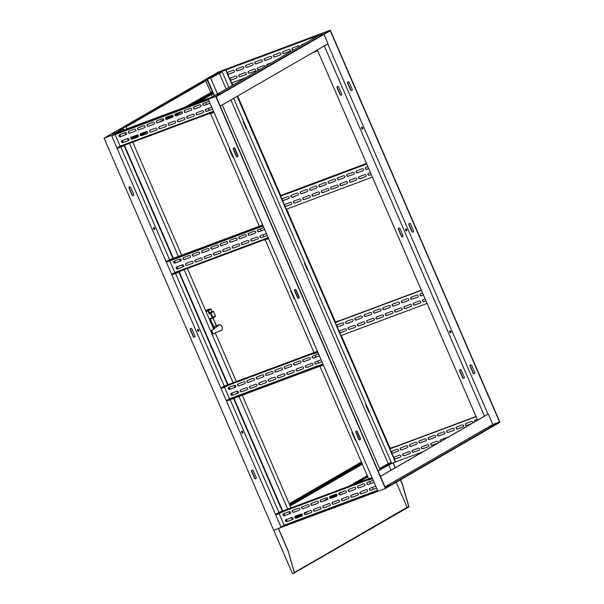 <?xml version="1.0" encoding="UTF-8"?>
<svg xmlns="http://www.w3.org/2000/svg" width="604" height="604" viewBox="0 0 604 604"><rect width="100%" height="100%" fill="white"/><g stroke="black" fill="none" stroke-linecap="round" stroke-linejoin="round"><path stroke-width="0.91" d="M279.69 528.002L278.572 528.651L288.093 550.652L294.442 572.819L408.757 506.711L402.407 484.536L400.384 479.863M294.442 572.819L408.968 506.862L402.521 484.468L400.497 479.795M294.329 572.886L288.093 550.652M294.42 573.105L292.562 573.8L273.71 530.236L278.361 528.5L287.98 550.712M395.167 467.813L393.061 462.943M388.78 465.05L391.022 470.214M396.232 482.264L407.081 507.337L408.87 506.643M395.288 467.745L393.189 462.898M407.081 507.337L294.359 572.524M384.152 467.587L378.142 471.06M367.859 477.009L357.213 483.17M342.166 491.867L339.04 493.679M337.009 494.85L331.286 498.164M308.825 511.15L304.386 513.717M302.408 514.865L297.946 517.447M221.6 330.131A3.095 1.706 -110.5 0 1 221.056 330.599A3.095 1.706 -110.5 0 1 220.46 330.63M219.441 324.861A2.854 1.57 -110.5 0 1 219.577 324.793A2.854 1.57 -110.5 0 1 221.947 326.681A2.854 1.57 -110.5 0 1 221.706 330.086L213.816 333.544A1.895 1.042 -110.5 0 1 213.786 333.559A1.895 1.042 -110.5 0 1 212.2 332.283A1.895 1.042 -110.5 0 1 212.321 330.078L218.882 325.065A2.854 1.57 -110.5 0 1 219.018 325.005A2.854 1.57 -110.5 0 1 219.154 324.967M211.37 94.775L212.321 96.972M361.653 462.664L289.49 504.4M361.366 461.992L289.203 503.728M213.099 93.56L198.701 102.106M140.996 135.477L147.361 131.8M149.792 130.388L150.321 130.087M175.462 115.545L181.842 111.861M196.043 103.095L212.434 93.62L212.623 94.05M180.996 111.8L175.168 115.175M173.137 116.346L170.117 118.097M146.878 131.536L140.611 135.16M138.414 136.428L136.776 137.372M361.841 463.102L289.678 504.831M212.434 93.62L212.91 93.122M211.415 93.431L212.812 92.91M208.055 309.376L205.685 310.735M211.936 311.475L212.072 312.132L209.097 313.853L209.414 312.932L211.936 311.475L212.072 312.132L212.215 311.619L210.992 309.293L208.471 310.75L209.414 312.932L210.441 312.797A0.476 0.393 60 0 1 211 313.099L212.887 317.455A0.476 0.393 60 0 1 212.699 318.029L212.699 318.029A0.476 0.476 0 0 0 212.751 318.006L215.273 316.549A0.476 0.393 60 0 1 215.22 316.572L212.797 317.976M209.407 309.127L209.543 309.784L209.407 309.127L209.543 309.784L206.568 311.513L206.606 310.433L209.407 309.127L205.7 310.773M213.756 333.567L213.257 333.755A1.895 1.042 -110.5 0 1 213.227 333.77A1.895 1.042 -110.5 0 1 211.642 332.487A1.895 1.042 -110.5 0 1 211.762 330.29L218.882 325.065M211.596 318.444L210.373 319.146L209.49 318.769L212.653 318.044M218.21 325.556A3.095 1.706 -110.5 0 1 218.897 324.801A3.095 1.706 -110.5 0 1 219.577 324.793L219.018 325.005M213.824 328.78L209.49 318.769L212.283 317.727L212.676 318.036L210.373 319.146L214.337 328.312A3.095 1.706 -110.5 0 1 215.167 326.198L218.897 324.801M153.665 227.542A1.072 0.589 69.5 0 0 153.552 228.78A1.072 0.589 69.5 0 0 154.465 229.528A1.072 0.589 69.5 0 0 154.511 229.505A1.072 0.589 69.5 0 0 154.624 228.274A1.072 0.589 69.5 0 0 153.71 227.519A1.072 0.589 69.5 0 0 153.665 227.542M241.796 431.211A1.072 0.589 69.5 0 0 241.683 432.441A1.072 0.589 69.5 0 0 242.597 433.189A1.072 0.589 69.5 0 0 242.642 433.166A1.072 0.589 69.5 0 0 242.755 431.936A1.072 0.589 69.5 0 0 241.849 431.18A1.072 0.589 69.5 0 0 241.796 431.211M197.727 329.376A1.072 0.589 69.5 0 0 197.621 330.607A1.072 0.589 69.5 0 0 198.527 331.362A1.072 0.589 69.5 0 0 198.58 331.339A1.072 0.589 69.5 0 0 198.686 330.101A1.072 0.589 69.5 0 0 197.78 329.354A1.072 0.589 69.5 0 0 197.727 329.376M255.749 478.745A1.072 0.891 -120 0 0 256.164 477.454L253.242 470.705A1.072 0.891 -120 0 0 251.566 471.324L254.488 478.081A1.072 0.891 -120 0 0 255.749 478.745M133.212 195.583A1.072 0.891 -120 0 0 133.627 194.284L130.706 187.534A1.072 0.891 -120 0 0 129.03 188.161L131.951 194.911A1.072 0.891 -120 0 0 133.212 195.583M194.48 337.16A1.072 0.891 -120 0 0 194.896 335.869L191.974 329.12A1.072 0.891 -120 0 0 190.298 329.746L193.22 336.496A1.072 0.891 -120 0 0 194.48 337.16M216.172 74.156L218.505 73.031L216.172 74.156M385.646 465.797L387.979 464.672L385.646 465.797M386.296 486.514L389.135 485.367L386.296 486.514M489.391 426.892L492.222 425.744L489.391 426.892M319.909 35.251L322.74 34.103L319.909 35.251M216.821 94.873L219.652 93.726L216.821 94.873M449.746 330.894A1.072 0.589 -110.5 0 1 450.463 331.702A1.072 0.589 -110.5 0 1 450.448 332.789M450.712 332.751A1.072 0.589 69.5 0 0 450.818 331.521A1.072 0.589 69.5 0 0 449.912 330.766A1.072 0.589 69.5 0 0 449.859 330.788A1.072 0.589 69.5 0 0 449.754 332.026A1.072 0.589 69.5 0 0 450.659 332.774A1.072 0.589 69.5 0 0 450.712 332.751M361.615 127.233A1.072 0.589 -110.5 0 1 362.332 128.04A1.072 0.589 -110.5 0 1 362.317 129.12M362.574 129.09A1.072 0.589 69.5 0 0 362.687 127.859A1.072 0.589 69.5 0 0 361.781 127.104A1.072 0.589 69.5 0 0 361.728 127.127A1.072 0.589 69.5 0 0 361.615 128.365A1.072 0.589 69.5 0 0 362.528 129.113A1.072 0.589 69.5 0 0 362.574 129.09M405.677 229.067A1.072 0.589 -110.5 0 1 406.401 229.875A1.072 0.589 -110.5 0 1 406.386 230.954M406.643 230.924A1.072 0.589 69.5 0 0 406.756 229.686A1.072 0.589 69.5 0 0 405.843 228.939A1.072 0.589 69.5 0 0 405.797 228.961A1.072 0.589 69.5 0 0 405.684 230.192A1.072 0.589 69.5 0 0 406.59 230.947A1.072 0.589 69.5 0 0 406.643 230.924M115.885 133.409L123.48 130.517L115.885 133.409M125.194 129.928L132.782 127.036L125.194 129.928M134.503 126.455L142.091 123.563L134.503 126.455M143.812 122.982L151.4 120.083L143.812 122.982M153.122 119.501L160.709 116.61L153.122 119.501M171.74 112.548L179.328 109.656L171.74 112.548M181.049 109.075L188.637 106.183L181.049 109.075M190.358 105.602L197.946 102.703L190.358 105.602M199.667 102.121L207.255 99.23L199.667 102.121M162.431 116.028L170.018 113.137L162.431 116.028M212.563 109.075L206.862 111.204A1.072 0.891 60 0 1 205.79 109.377L211.551 107.225A1.072 0.891 60 0 1 211.74 107.18M212.404 109.181L212.57 109.09A1.072 0.891 60 0 1 212.404 109.181L206.628 111.34A1.072 0.891 60 0 1 205.783 109.377M210.018 103.193L204.311 105.323A1.072 0.891 60 0 1 203.246 103.495L209.007 101.344A1.072 0.891 60 0 1 209.195 101.298M209.86 103.299L210.026 103.208A1.072 0.891 60 0 1 209.86 103.299L204.084 105.458A1.072 0.891 60 0 1 203.238 103.495M203.095 112.661L197.553 114.684A1.072 0.891 60 0 1 196.481 112.85L202.242 110.698A1.072 0.891 60 0 1 203.095 112.661L197.319 114.813A1.072 0.891 60 0 1 196.474 112.85M200.551 106.78L195.009 108.803A1.072 0.891 60 0 1 193.937 106.968L199.697 104.817A1.072 0.891 60 0 1 200.551 106.78L194.775 108.931A1.072 0.891 60 0 1 193.929 106.968M193.786 116.134L188.01 118.293A1.072 0.891 60 0 1 187.165 116.33L192.933 114.171A1.072 0.891 60 0 1 193.786 116.134L188.244 118.157A1.072 0.891 60 0 1 187.172 116.323M191.242 110.253L185.7 112.276A1.072 0.891 60 0 1 184.628 110.441L190.388 108.29A1.072 0.891 60 0 1 191.242 110.253L185.466 112.412A1.072 0.891 60 0 1 184.62 110.449M184.696 119.479L178.935 121.63A1.072 0.891 60 0 1 177.863 119.803M177.44 121.102A1.072 0.891 60 0 1 177.855 119.803L183.624 117.652A1.072 0.891 60 0 1 184.477 119.607L178.701 121.766A1.072 0.891 60 0 1 177.44 121.102M181.932 113.733L176.391 115.749A1.072 0.891 60 0 1 175.319 113.922L181.079 111.77A1.072 0.891 60 0 1 181.932 113.733L176.157 115.885A1.072 0.891 60 0 1 175.311 113.922M156.549 130.041L151.008 132.065A1.072 0.891 60 0 1 149.935 130.23L155.704 128.078A1.072 0.891 60 0 1 156.549 130.041L150.773 132.193A1.072 0.891 60 0 1 149.928 130.238M154.005 124.16L148.463 126.183A1.072 0.891 60 0 1 147.391 124.348L153.152 122.197A1.072 0.891 60 0 1 154.005 124.16L148.229 126.312A1.072 0.891 60 0 1 147.384 124.356M147.459 133.386L141.698 135.538A1.072 0.891 60 0 1 140.626 133.71L146.394 131.551A1.072 0.891 60 0 1 147.24 133.514L141.464 135.673A1.072 0.891 60 0 1 140.619 133.71M144.696 127.633L139.154 129.656A1.072 0.891 60 0 1 138.082 127.829L143.843 125.677A1.072 0.891 60 0 1 144.696 127.633L138.92 129.792A1.072 0.891 60 0 1 138.074 127.829M138.15 136.859L132.389 139.011A1.072 0.891 60 0 1 131.317 137.183M130.894 138.482A1.072 0.891 60 0 1 131.31 137.183L137.085 135.032A1.072 0.891 60 0 1 137.931 136.995L132.155 139.147A1.072 0.891 60 0 1 130.894 138.482M128.622 140.468L123.08 142.491A1.072 0.891 60 0 1 122.008 140.657L127.776 138.505A1.072 0.891 60 0 1 128.622 140.468L122.854 142.62A1.072 0.891 60 0 1 122 140.664M126.296 134.458L120.536 136.61A1.072 0.891 60 0 1 119.464 134.775M119.041 136.074A1.072 0.891 60 0 1 119.456 134.783L125.232 132.623A1.072 0.891 60 0 1 126.077 134.586L120.302 136.738A1.072 0.891 60 0 1 119.041 136.074M135.387 131.113L129.845 133.129A1.072 0.891 60 0 1 128.773 131.302L134.533 129.15A1.072 0.891 60 0 1 135.387 131.113L129.611 133.265A1.072 0.891 60 0 1 128.765 131.302M175.168 123.088L169.626 125.111A1.072 0.891 60 0 1 168.554 123.276L174.314 121.125A1.072 0.891 60 0 1 175.168 123.088L169.392 125.239A1.072 0.891 60 0 1 168.546 123.284M165.858 126.561L160.317 128.584A1.072 0.891 60 0 1 159.245 126.757L165.005 124.605A1.072 0.891 60 0 1 165.858 126.561L160.083 128.72A1.072 0.891 60 0 1 159.237 126.757M163.533 120.551L157.772 122.703A1.072 0.891 60 0 1 156.7 120.876L162.461 118.724A1.072 0.891 60 0 1 163.314 120.679L157.538 122.838A1.072 0.891 60 0 1 156.693 120.876M172.842 117.078L167.082 119.23A1.072 0.891 60 0 1 166.009 117.395M165.587 118.694A1.072 0.891 60 0 1 166.002 117.403L171.77 115.243A1.072 0.891 60 0 1 172.623 117.206L166.847 119.358A1.072 0.891 60 0 1 165.587 118.694M170.555 259.743L178.15 256.851L170.555 259.743M179.864 256.27L187.459 253.37L179.864 256.27M189.173 252.789L196.768 249.897L189.173 252.789M198.482 249.316L206.077 246.424L198.482 249.316M207.791 245.836L215.386 242.944L207.791 245.836M226.409 238.89L233.997 235.99L226.409 238.89M235.719 235.409L243.306 232.517L235.719 235.409M245.028 231.936L252.615 229.044L245.028 231.936M254.337 228.455L261.925 225.564L254.337 228.455M217.1 242.363L224.688 239.471L217.1 242.363M267.24 235.432A1.072 0.891 60 0 1 267.074 235.515L261.532 237.538A1.072 0.891 60 0 1 260.46 235.711M267.074 235.515L261.298 237.674A1.072 0.891 60 0 1 260.452 235.711L266.221 233.559A1.072 0.891 60 0 1 266.409 233.514M264.688 229.528L258.988 231.657A1.072 0.891 60 0 1 257.916 229.83L263.676 227.678A1.072 0.891 60 0 1 263.865 227.632M264.529 229.641L264.695 229.543A1.072 0.891 60 0 1 264.529 229.641L258.754 231.793A1.072 0.891 60 0 1 257.908 229.83M257.765 238.995L252.223 241.019A1.072 0.891 60 0 1 251.151 239.184L256.911 237.032A1.072 0.891 60 0 1 257.765 238.995L251.989 241.147A1.072 0.891 60 0 1 251.143 239.192M255.439 232.985L249.678 235.137A1.072 0.891 60 0 1 248.606 233.303M248.184 234.601A1.072 0.891 60 0 1 248.599 233.31L254.367 231.151A1.072 0.891 60 0 1 255.22 233.114L249.444 235.266A1.072 0.891 60 0 1 248.184 234.601M248.455 242.468L242.914 244.492A1.072 0.891 60 0 1 241.842 242.665L247.602 240.513A1.072 0.891 60 0 1 248.455 242.468L242.68 244.628A1.072 0.891 60 0 1 241.834 242.665M245.911 236.587L240.369 238.61A1.072 0.891 60 0 1 239.297 236.783L245.058 234.631A1.072 0.891 60 0 1 245.911 236.587L240.135 238.746A1.072 0.891 60 0 1 239.29 236.783M239.146 245.949L233.605 247.972A1.072 0.891 60 0 1 232.532 246.138L238.301 243.986A1.072 0.891 60 0 1 239.146 245.949L233.371 248.101A1.072 0.891 60 0 1 232.525 246.145M236.602 240.067L230.826 242.219A1.072 0.891 60 0 1 229.981 240.264L235.749 238.104A1.072 0.891 60 0 1 236.602 240.067L231.06 242.091A1.072 0.891 60 0 1 229.988 240.256M211.219 256.375L205.451 258.527A1.072 0.891 60 0 1 204.597 256.572L210.373 254.412A1.072 0.891 60 0 1 211.219 256.375L205.677 258.399A1.072 0.891 60 0 1 204.605 256.564M208.893 250.366L203.133 252.517A1.072 0.891 60 0 1 202.061 250.683M201.638 251.981A1.072 0.891 60 0 1 202.053 250.69L207.829 248.531A1.072 0.891 60 0 1 208.674 250.494L202.899 252.646A1.072 0.891 60 0 1 201.638 251.981M201.91 259.848L196.368 261.872A1.072 0.891 60 0 1 195.296 260.045L201.064 257.893A1.072 0.891 60 0 1 201.91 259.848L196.141 262.008A1.072 0.891 60 0 1 195.288 260.045M199.365 253.967L193.824 255.99A1.072 0.891 60 0 1 192.752 254.163L198.52 252.011A1.072 0.891 60 0 1 199.365 253.967L193.59 256.126A1.072 0.891 60 0 1 192.744 254.163M192.601 263.329L187.059 265.352A1.072 0.891 60 0 1 185.987 263.518L191.755 261.366A1.072 0.891 60 0 1 192.601 263.329L186.832 265.481A1.072 0.891 60 0 1 185.979 263.525M183.291 266.802L177.75 268.825A1.072 0.891 60 0 1 176.678 266.998L182.446 264.846A1.072 0.891 60 0 1 183.291 266.802L177.523 268.961A1.072 0.891 60 0 1 176.67 266.998M180.966 260.792L175.205 262.944A1.072 0.891 60 0 1 174.133 261.117L179.901 258.965A1.072 0.891 60 0 1 180.747 260.92L174.979 263.08A1.072 0.891 60 0 1 174.126 261.117M190.056 257.447L184.514 259.471A1.072 0.891 60 0 1 183.442 257.636L189.211 255.484A1.072 0.891 60 0 1 190.056 257.447L184.288 259.599A1.072 0.891 60 0 1 183.435 257.644M229.837 249.422L224.295 251.445A1.072 0.891 60 0 1 223.223 249.618L228.992 247.459A1.072 0.891 60 0 1 229.837 249.422L224.061 251.581A1.072 0.891 60 0 1 223.216 249.618M220.747 252.766L214.986 254.918A1.072 0.891 60 0 1 213.914 253.091M213.491 254.39A1.072 0.891 60 0 1 213.907 253.091L219.682 250.939A1.072 0.891 60 0 1 220.528 252.902L214.76 255.054A1.072 0.891 60 0 1 213.491 254.39M217.984 247.021L212.442 249.037A1.072 0.891 60 0 1 211.37 247.21L217.138 245.058A1.072 0.891 60 0 1 217.984 247.021L212.208 249.173A1.072 0.891 60 0 1 211.362 247.21M227.293 243.54L221.751 245.564A1.072 0.891 60 0 1 220.679 243.737L226.44 241.585A1.072 0.891 60 0 1 227.293 243.54L221.517 245.7A1.072 0.891 60 0 1 220.671 243.737M321.917 364.65L314.329 367.542L321.917 364.65M312.608 368.123L305.02 371.015L312.608 368.123M303.299 371.596L295.711 374.495L303.299 371.596M293.989 375.076L286.402 377.968L293.989 375.076M284.68 378.549L277.093 381.449L284.68 378.549M266.07 385.503L258.474 388.395L266.07 385.503M256.76 388.984L249.165 391.875L256.76 388.984M247.451 392.457L239.856 395.348L247.451 392.457M238.142 395.93L230.547 398.829L238.142 395.93M275.371 382.03L267.783 384.922L275.371 382.03M235.832 385.964A1.072 0.891 60 0 1 235.417 387.255L229.648 389.414A1.072 0.891 60 0 1 228.795 387.451L234.571 385.299A1.072 0.891 60 0 1 235.832 385.964M238.376 391.845A1.072 0.891 60 0 1 237.961 393.136L232.193 395.295A1.072 0.891 60 0 1 231.34 393.332L237.115 391.181A1.072 0.891 60 0 1 238.376 391.845M245.141 382.491A1.072 0.891 60 0 1 244.726 383.782L238.958 385.941A1.072 0.891 60 0 1 238.104 383.978L243.88 381.819A1.072 0.891 60 0 1 245.141 382.491M247.685 388.372A1.072 0.891 60 0 1 247.27 389.663L241.502 391.815A1.072 0.891 60 0 1 240.649 389.859L246.424 387.7A1.072 0.891 60 0 1 247.685 388.372M254.45 379.01A1.072 0.891 60 0 1 254.035 380.309L248.267 382.46A1.072 0.891 60 0 1 247.413 380.497L253.189 378.346A1.072 0.891 60 0 1 254.45 379.01M256.994 384.891A1.072 0.891 60 0 1 256.579 386.19L250.811 388.342A1.072 0.891 60 0 1 249.958 386.379L255.734 384.227A1.072 0.891 60 0 1 256.994 384.891M263.759 375.537A1.072 0.891 60 0 1 263.344 376.828L257.576 378.987A1.072 0.891 60 0 1 256.723 377.024L262.498 374.873A1.072 0.891 60 0 1 263.759 375.537M266.304 381.418A1.072 0.891 60 0 1 265.888 382.709L260.12 384.869A1.072 0.891 60 0 1 259.267 382.906L265.043 380.754A1.072 0.891 60 0 1 266.304 381.418M291.687 365.11A1.072 0.891 60 0 1 291.271 366.401L285.496 368.553A1.072 0.891 60 0 1 284.65 366.598L290.426 364.438A1.072 0.891 60 0 1 291.687 365.11M294.231 370.992A1.072 0.891 60 0 1 293.816 372.283L288.048 374.435A1.072 0.891 60 0 1 287.194 372.479L292.97 370.32A1.072 0.891 60 0 1 294.231 370.992M300.996 361.63A1.072 0.891 60 0 1 300.581 362.928L294.805 365.08A1.072 0.891 60 0 1 293.959 363.117L299.735 360.966A1.072 0.891 60 0 1 300.996 361.63M303.54 367.511A1.072 0.891 60 0 1 303.125 368.81L297.357 370.962A1.072 0.891 60 0 1 296.504 368.999L302.279 366.847A1.072 0.891 60 0 1 303.54 367.511M310.305 358.157A1.072 0.891 60 0 1 309.89 359.448L304.114 361.607A1.072 0.891 60 0 1 303.268 359.644L309.037 357.493A1.072 0.891 60 0 1 310.305 358.157M319.199 355.975L319.365 355.877A1.072 0.891 60 0 1 319.199 355.975L313.423 358.127A1.072 0.891 60 0 1 312.578 356.171L318.346 354.012A1.072 0.891 60 0 1 318.534 353.967M321.743 361.856L321.909 361.758A1.072 0.891 60 0 1 321.743 361.856L315.968 364.008A1.072 0.891 60 0 1 315.122 362.053L320.898 359.893A1.072 0.891 60 0 1 321.079 359.848M312.849 364.038A1.072 0.891 60 0 1 312.434 365.329L306.666 367.489A1.072 0.891 60 0 1 305.813 365.526L311.589 363.366A1.072 0.891 60 0 1 312.849 364.038M273.068 372.064A1.072 0.891 60 0 1 272.653 373.355L266.885 375.507A1.072 0.891 60 0 1 266.032 373.551L271.808 371.392A1.072 0.891 60 0 1 273.068 372.064M282.378 368.583A1.072 0.891 60 0 1 281.962 369.875L276.194 372.034A1.072 0.891 60 0 1 275.341 370.071L281.117 367.919A1.072 0.891 60 0 1 282.378 368.583M284.922 374.465A1.072 0.891 60 0 1 284.507 375.756L278.738 377.915A1.072 0.891 60 0 1 277.885 375.952L283.661 373.8A1.072 0.891 60 0 1 284.922 374.465M275.613 377.945A1.072 0.891 60 0 1 275.197 379.237L269.429 381.388A1.072 0.891 60 0 1 268.576 379.433L274.352 377.274A1.072 0.891 60 0 1 275.613 377.945M376.586 490.984L368.999 493.876L376.586 490.984M367.277 494.457L359.69 497.356L367.277 494.457M357.976 497.938L350.38 500.829L357.976 497.938M348.667 501.411L341.071 504.302L348.667 501.411M339.357 504.891L331.762 507.783L339.357 504.891M320.739 511.837L313.144 514.736L320.739 511.837M311.43 515.318L303.835 518.209L311.43 515.318M302.121 518.791L294.526 521.682L302.121 518.791M292.812 522.271L285.216 525.163L292.812 522.271M330.048 508.364L322.453 511.256L330.048 508.364M290.501 512.298A1.072 0.891 60 0 1 290.086 513.596L284.318 515.748A1.072 0.891 60 0 1 283.465 513.793L289.24 511.633A1.072 0.891 60 0 1 290.501 512.298M293.046 518.179A1.072 0.891 60 0 1 292.63 519.478L286.862 521.63A1.072 0.891 60 0 1 286.017 519.666L291.785 517.515A1.072 0.891 60 0 1 293.046 518.179M299.811 508.825A1.072 0.891 60 0 1 299.395 510.116L293.627 512.275A1.072 0.891 60 0 1 292.774 510.312L298.55 508.16A1.072 0.891 60 0 1 299.811 508.825M302.355 514.706A1.072 0.891 60 0 1 301.94 515.997L296.171 518.156A1.072 0.891 60 0 1 295.318 516.194L301.094 514.042A1.072 0.891 60 0 1 302.355 514.706M309.12 505.352A1.072 0.891 60 0 1 308.704 506.643L302.936 508.794A1.072 0.891 60 0 1 302.083 506.839L307.859 504.68A1.072 0.891 60 0 1 309.12 505.352M311.664 511.233A1.072 0.891 60 0 1 311.249 512.524L305.481 514.676A1.072 0.891 60 0 1 304.627 512.721L310.403 510.561A1.072 0.891 60 0 1 311.664 511.233M318.429 501.871A1.072 0.891 60 0 1 318.014 503.162L312.245 505.321A1.072 0.891 60 0 1 311.392 503.359L317.168 501.207A1.072 0.891 60 0 1 318.429 501.871M320.973 507.753A1.072 0.891 60 0 1 320.558 509.044L314.79 511.203A1.072 0.891 60 0 1 313.937 509.24L319.712 507.088A1.072 0.891 60 0 1 320.973 507.753M346.356 491.445A1.072 0.891 60 0 1 345.941 492.736L340.173 494.895A1.072 0.891 60 0 1 339.32 492.932L345.095 490.78A1.072 0.891 60 0 1 346.356 491.445M348.901 497.326A1.072 0.891 60 0 1 348.485 498.617L342.717 500.776A1.072 0.891 60 0 1 341.864 498.813L347.64 496.662A1.072 0.891 60 0 1 348.901 497.326M355.665 487.972A1.072 0.891 60 0 1 355.25 489.263L349.482 491.414A1.072 0.891 60 0 1 348.629 489.459L354.405 487.3A1.072 0.891 60 0 1 355.665 487.972M358.21 493.853A1.072 0.891 60 0 1 357.794 495.144L352.026 497.296A1.072 0.891 60 0 1 351.173 495.34L356.949 493.181A1.072 0.891 60 0 1 358.21 493.853M364.975 484.491A1.072 0.891 60 0 1 364.559 485.782L358.791 487.941A1.072 0.891 60 0 1 357.938 485.978L363.714 483.827A1.072 0.891 60 0 1 364.975 484.491M373.868 482.309L374.035 482.211A1.072 0.891 60 0 1 373.868 482.309L368.1 484.461A1.072 0.891 60 0 1 367.247 482.505L373.023 480.346A1.072 0.891 60 0 1 373.204 480.301M376.413 488.191L376.579 488.092A1.072 0.891 60 0 1 376.413 488.191L370.645 490.342A1.072 0.891 60 0 1 369.791 488.387L375.567 486.228A1.072 0.891 60 0 1 375.756 486.182M367.519 490.373A1.072 0.891 60 0 1 367.104 491.664L361.335 493.823A1.072 0.891 60 0 1 360.482 491.86L366.258 489.708A1.072 0.891 60 0 1 367.519 490.373M327.738 498.398A1.072 0.891 60 0 1 327.323 499.689L321.554 501.849A1.072 0.891 60 0 1 320.701 499.886L326.477 497.726A1.072 0.891 60 0 1 327.738 498.398M337.047 494.918A1.072 0.891 60 0 1 336.632 496.216L330.864 498.368A1.072 0.891 60 0 1 330.011 496.405L335.786 494.253A1.072 0.891 60 0 1 337.047 494.918M339.591 500.799A1.072 0.891 60 0 1 339.176 502.098L333.408 504.249A1.072 0.891 60 0 1 332.555 502.286L338.331 500.135A1.072 0.891 60 0 1 339.591 500.799M330.282 504.28A1.072 0.891 60 0 1 329.867 505.571L324.099 507.722A1.072 0.891 60 0 1 323.246 505.767L329.021 503.608A1.072 0.891 60 0 1 330.282 504.28M318.451 34.949L310.856 37.848L318.451 34.949M309.142 38.429L301.547 41.321L309.142 38.429M299.833 41.903L292.238 44.794L299.833 41.903M290.524 45.383L282.929 48.275L290.524 45.383M281.215 48.856L273.62 51.748L281.215 48.856M262.597 55.81L255.001 58.701L262.597 55.81M253.287 59.283L245.692 62.174L253.287 59.283M243.978 62.763L236.383 65.655L243.978 62.763M234.669 66.236L227.074 69.128L234.669 66.236M271.906 52.329L264.31 55.228L271.906 52.329M232.6 85.247L230.449 80.272A1.072 0.891 -120 0 0 230.751 80.219L236.526 78.067A1.072 0.891 -120 0 0 235.673 76.104L229.905 78.256A1.072 0.891 -120 0 0 229.648 78.422L227.904 74.39A1.072 0.891 -120 0 0 228.206 74.337L233.974 72.186A1.072 0.891 -120 0 0 233.129 70.223L227.361 72.382A1.072 0.891 -120 0 0 227.104 72.54L225.949 69.868L221.993 71.393L210.471 77.712L210.66 78.15L222.181 71.831L221.993 71.393M246.243 73.295A1.072 0.891 -120 0 0 244.982 72.631L239.214 74.783A1.072 0.891 -120 0 0 240.06 76.746L245.828 74.586A1.072 0.891 -120 0 0 246.243 73.295M243.699 67.414A1.072 0.891 -120 0 0 242.438 66.75L236.67 68.901A1.072 0.891 -120 0 0 237.515 70.864L243.284 68.705A1.072 0.891 -120 0 0 243.699 67.414M255.552 69.822A1.072 0.891 -120 0 0 254.292 69.15L248.523 71.31A1.072 0.891 -120 0 0 249.369 73.265L255.137 71.113A1.072 0.891 -120 0 0 255.552 69.822M253.008 63.941A1.072 0.891 -120 0 0 251.747 63.269L245.979 65.428A1.072 0.891 -120 0 0 246.825 67.384L252.593 65.232A1.072 0.891 -120 0 0 253.008 63.941M264.929 66.553A1.072 0.891 -120 0 0 263.601 65.677L257.832 67.829A1.072 0.891 -120 0 0 258.678 69.792L260.513 69.105M262.317 60.46A1.072 0.891 -120 0 0 261.056 59.796L255.288 61.948A1.072 0.891 -120 0 0 256.134 63.911L261.902 61.751A1.072 0.891 -120 0 0 262.317 60.46M290.245 50.034A1.072 0.891 -120 0 0 288.984 49.369L283.208 51.521A1.072 0.891 -120 0 0 284.061 53.484L289.829 51.325A1.072 0.891 -120 0 0 290.245 50.034M299.546 46.531A1.072 0.891 -120 0 0 298.293 45.889L292.517 48.048A1.072 0.891 -120 0 0 293.37 50.004L293.854 49.822M280.935 53.507A1.072 0.891 -120 0 0 279.675 52.842L273.899 54.994A1.072 0.891 -120 0 0 274.752 56.957L280.52 54.805A1.072 0.891 -120 0 0 280.935 53.507M271.626 56.987A1.072 0.891 -120 0 0 270.365 56.315L264.59 58.475A1.072 0.891 -120 0 0 265.443 60.438L271.211 58.278A1.072 0.891 -120 0 0 271.626 56.987M363.812 164.764L356.217 167.655L363.812 164.764M354.503 168.237L346.907 171.136L354.503 168.237M345.194 171.717L337.598 174.609L345.194 171.717M335.884 175.19L328.289 178.082L335.884 175.19M317.266 182.144L309.671 185.035L317.266 182.144M307.957 185.617L300.362 188.516L307.957 185.617M298.648 189.097L291.053 191.989L298.648 189.097M289.339 192.57L281.743 195.469L289.339 192.57M326.575 178.671L318.98 181.562L326.575 178.671M391.664 463.472L380.135 469.791L379.946 469.353L391.475 463.034L391.664 463.472L395.612 461.947L394.457 459.274A1.072 0.891 -120 0 0 394.759 459.229L400.535 457.069A1.072 0.891 -120 0 0 399.689 455.114L393.914 457.266A1.072 0.891 -120 0 0 393.657 457.424L391.913 453.393A1.072 0.891 -120 0 0 392.215 453.347L397.991 451.188A1.072 0.891 -120 0 0 397.138 449.233L391.369 451.384A1.072 0.891 -120 0 0 391.113 451.543L339.788 332.94A1.072 0.891 -120 0 0 340.09 332.895L345.865 330.735A1.072 0.891 -120 0 0 345.012 328.772L339.244 330.932A1.072 0.891 -120 0 0 338.987 331.09L337.243 327.058A1.072 0.891 -120 0 0 337.545 327.013L343.321 324.854A1.072 0.891 -120 0 0 342.468 322.898L336.7 325.05A1.072 0.891 -120 0 0 336.443 325.209L285.118 206.606A1.072 0.891 -120 0 0 285.42 206.553L291.196 204.401A1.072 0.891 -120 0 0 290.343 202.438L284.575 204.597A1.072 0.891 -120 0 0 284.318 204.756L282.574 200.724A1.072 0.891 -120 0 0 282.876 200.671L288.652 198.52A1.072 0.891 -120 0 0 287.798 196.557L282.03 198.716A1.072 0.891 -120 0 0 281.774 198.875L237.342 96.202M300.913 199.63A1.072 0.891 -120 0 0 299.652 198.965L293.884 201.117A1.072 0.891 -120 0 0 294.729 203.08L300.505 200.921A1.072 0.891 -120 0 0 300.913 199.63M298.368 193.748A1.072 0.891 -120 0 0 297.108 193.084L291.339 195.235A1.072 0.891 -120 0 0 292.185 197.198L297.961 195.047A1.072 0.891 -120 0 0 298.368 193.748M310.222 196.157A1.072 0.891 -120 0 0 308.961 195.485L303.193 197.644A1.072 0.891 -120 0 0 304.038 199.607L309.814 197.448A1.072 0.891 -120 0 0 310.222 196.157M307.678 190.275A1.072 0.891 -120 0 0 306.417 189.603L300.649 191.762A1.072 0.891 -120 0 0 301.494 193.725L307.262 191.566A1.072 0.891 -120 0 0 307.678 190.275M319.531 192.676A1.072 0.891 -120 0 0 318.27 192.012L312.502 194.163A1.072 0.891 -120 0 0 313.348 196.126L319.123 193.975A1.072 0.891 -120 0 0 319.531 192.676M316.987 186.795A1.072 0.891 -120 0 0 315.726 186.13L309.958 188.289A1.072 0.891 -120 0 0 310.803 190.245L316.572 188.093A1.072 0.891 -120 0 0 316.987 186.795M347.459 182.249A1.072 0.891 -120 0 0 346.198 181.585L340.429 183.737A1.072 0.891 -120 0 0 341.275 185.7L347.043 183.541A1.072 0.891 -120 0 0 347.459 182.249M344.914 176.368A1.072 0.891 -120 0 0 343.653 175.704L337.885 177.855A1.072 0.891 -120 0 0 338.731 179.818L344.499 177.659A1.072 0.891 -120 0 0 344.914 176.368M356.768 178.776A1.072 0.891 -120 0 0 355.507 178.105L349.739 180.264A1.072 0.891 -120 0 0 350.584 182.219L356.352 180.067A1.072 0.891 -120 0 0 356.768 178.776M354.223 172.895A1.072 0.891 -120 0 0 352.962 172.223L347.194 174.382A1.072 0.891 -120 0 0 348.04 176.345L353.808 174.186A1.072 0.891 -120 0 0 354.223 172.895M366.077 175.296A1.072 0.891 -120 0 0 364.816 174.632L359.048 176.783A1.072 0.891 -120 0 0 359.893 178.746L365.662 176.595A1.072 0.891 -120 0 0 366.077 175.296M363.533 169.414A1.072 0.891 -120 0 0 362.272 168.75L356.496 170.902A1.072 0.891 -120 0 0 357.349 172.865L363.117 170.713A1.072 0.891 -120 0 0 363.533 169.414M328.84 189.203A1.072 0.891 -120 0 0 327.579 188.539L321.811 190.69A1.072 0.891 -120 0 0 322.657 192.653L328.433 190.494A1.072 0.891 -120 0 0 328.84 189.203M338.149 185.73A1.072 0.891 -120 0 0 336.889 185.058L331.12 187.217A1.072 0.891 -120 0 0 331.966 189.173L337.734 187.021A1.072 0.891 -120 0 0 338.149 185.73M335.605 179.849A1.072 0.891 -120 0 0 334.344 179.177L328.576 181.336A1.072 0.891 -120 0 0 329.422 183.291L335.19 181.14A1.072 0.891 -120 0 0 335.605 179.849M326.296 183.322A1.072 0.891 -120 0 0 325.035 182.657L319.267 184.809A1.072 0.891 -120 0 0 320.112 186.772L325.881 184.613A1.072 0.891 -120 0 0 326.296 183.322M422.558 292.985L420.482 293.763A1.072 0.891 -120 0 0 421.328 295.726L423.412 294.948M420.49 293.763A1.072 0.891 -120 0 0 421.554 295.59L423.389 294.911M425.103 298.867L423.026 299.644A1.072 0.891 -120 0 0 423.872 301.607L425.956 300.83M423.034 299.644A1.072 0.891 -120 0 0 424.099 301.471L425.933 300.792M410.758 298.535A1.072 0.891 -120 0 0 412.019 299.199L417.787 297.047A1.072 0.891 -120 0 0 416.941 295.084L411.173 297.243A1.072 0.891 -120 0 0 410.758 298.535M411.181 297.236A1.072 0.891 -120 0 0 412.245 299.071L417.787 297.047M413.302 304.416A1.072 0.891 -120 0 0 414.563 305.08L420.331 302.929A1.072 0.891 -120 0 0 419.486 300.966L413.717 303.125A1.072 0.891 -120 0 0 413.302 304.416M413.725 303.117A1.072 0.891 -120 0 0 414.789 304.952L420.558 302.8M401.449 302.008A1.072 0.891 -120 0 0 402.709 302.679L408.478 300.52A1.072 0.891 -120 0 0 407.632 298.565L401.864 300.716A1.072 0.891 -120 0 0 401.449 302.008M401.871 300.716A1.072 0.891 -120 0 0 402.936 302.544L408.704 300.392M403.993 307.889A1.072 0.891 -120 0 0 405.254 308.561L411.03 306.402A1.072 0.891 -120 0 0 410.176 304.446L404.408 306.598A1.072 0.891 -120 0 0 403.993 307.889M404.416 306.598A1.072 0.891 -120 0 0 405.48 308.425L411.03 306.402M392.139 305.488A1.072 0.891 -120 0 0 393.4 306.152L399.169 304.001A1.072 0.891 -120 0 0 398.323 302.038L392.555 304.197A1.072 0.891 -120 0 0 392.139 305.488M392.562 304.19A1.072 0.891 -120 0 0 393.627 306.024L399.169 304.001M394.684 311.37A1.072 0.891 -120 0 0 395.945 312.034L401.72 309.882A1.072 0.891 -120 0 0 400.867 307.919L395.099 310.071A1.072 0.891 -120 0 0 394.684 311.37M395.107 310.071A1.072 0.891 -120 0 0 396.171 311.906L401.72 309.882M364.212 315.915A1.072 0.891 -120 0 0 365.473 316.579L371.249 314.427A1.072 0.891 -120 0 0 370.395 312.464L364.627 314.624A1.072 0.891 -120 0 0 364.212 315.915M364.635 314.616A1.072 0.891 -120 0 0 365.699 316.451L371.249 314.427M366.756 321.796A1.072 0.891 -120 0 0 368.017 322.461L373.793 320.309A1.072 0.891 -120 0 0 372.94 318.346L367.172 320.505A1.072 0.891 -120 0 0 366.756 321.796M367.179 320.498A1.072 0.891 -120 0 0 368.251 322.332L374.012 320.18M354.903 319.388A1.072 0.891 -120 0 0 356.164 320.06L361.939 317.9A1.072 0.891 -120 0 0 361.086 315.945L355.318 318.097A1.072 0.891 -120 0 0 354.903 319.388M355.326 318.097A1.072 0.891 -120 0 0 356.398 319.924L362.158 317.772M357.447 325.269A1.072 0.891 -120 0 0 358.708 325.941L364.484 323.782A1.072 0.891 -120 0 0 363.631 321.826L357.862 323.978A1.072 0.891 -120 0 0 357.447 325.269M357.87 323.978A1.072 0.891 -120 0 0 358.942 325.805L364.484 323.782M345.594 322.868A1.072 0.891 -120 0 0 346.855 323.533L352.63 321.381A1.072 0.891 -120 0 0 351.777 319.418L346.009 321.577A1.072 0.891 -120 0 0 345.594 322.868M346.017 321.57A1.072 0.891 -120 0 0 347.089 323.404L352.63 321.381M337.153 326.855A1.072 0.891 -120 0 0 337.779 326.877L343.321 324.854M339.705 332.736A1.072 0.891 -120 0 0 340.324 332.759L345.865 330.735M348.138 328.75A1.072 0.891 -120 0 0 349.399 329.414L355.175 327.262A1.072 0.891 -120 0 0 354.322 325.299L348.553 327.459A1.072 0.891 -120 0 0 348.138 328.75M348.561 327.451A1.072 0.891 -120 0 0 349.633 329.286L355.175 327.262M382.83 308.961A1.072 0.891 -120 0 0 384.091 309.633L389.867 307.474A1.072 0.891 -120 0 0 389.014 305.511L383.246 307.67A1.072 0.891 -120 0 0 382.83 308.961M383.253 307.663A1.072 0.891 -120 0 0 384.318 309.497L389.867 307.474M373.521 312.442A1.072 0.891 -120 0 0 374.782 313.106L380.558 310.954A1.072 0.891 -120 0 0 379.705 308.991L373.936 311.143A1.072 0.891 -120 0 0 373.521 312.442M373.944 311.143A1.072 0.891 -120 0 0 375.008 312.97L380.558 310.954M376.066 318.323A1.072 0.891 -120 0 0 377.326 318.988L383.102 316.828A1.072 0.891 -120 0 0 382.249 314.873L376.481 317.024A1.072 0.891 -120 0 0 376.066 318.323M376.488 317.024A1.072 0.891 -120 0 0 377.56 318.852L383.321 316.7M385.375 314.843A1.072 0.891 -120 0 0 386.636 315.514L392.411 313.355A1.072 0.891 -120 0 0 391.558 311.392L385.79 313.552A1.072 0.891 -120 0 0 385.375 314.843M385.797 313.544A1.072 0.891 -120 0 0 386.862 315.379L392.63 313.227M477.228 419.327L475.152 420.097A1.072 0.891 -120 0 0 474.918 421.69M475.159 420.097A1.072 0.891 -120 0 0 475.144 421.562M472.94 422.838A1.072 0.891 -120 0 0 471.611 421.418L465.843 423.578A1.072 0.891 -120 0 0 466.688 425.541L471.15 423.872M465.85 423.57A1.072 0.891 -120 0 0 466.915 425.405L471.384 423.736M456.118 428.349A1.072 0.891 -120 0 0 457.379 429.014L463.155 426.862A1.072 0.891 -120 0 0 462.302 424.899L456.533 427.051A1.072 0.891 -120 0 0 456.118 428.349M456.541 427.051A1.072 0.891 -120 0 0 457.606 428.878L463.155 426.862M446.809 431.822A1.072 0.891 -120 0 0 448.07 432.487L453.846 430.335A1.072 0.891 -120 0 0 452.992 428.372L447.224 430.531A1.072 0.891 -120 0 0 446.809 431.822M447.232 430.524A1.072 0.891 -120 0 0 448.296 432.358L453.846 430.335M418.882 442.249A1.072 0.891 -120 0 0 420.142 442.921L425.918 440.761A1.072 0.891 -120 0 0 425.065 438.806L419.297 440.958A1.072 0.891 -120 0 0 418.882 442.249M419.304 440.958A1.072 0.891 -120 0 0 420.376 442.785L426.137 440.633M421.426 448.13A1.072 0.891 -120 0 0 422.687 448.802L428.462 446.643A1.072 0.891 -120 0 0 427.609 444.68L421.841 446.839A1.072 0.891 -120 0 0 421.426 448.13M421.849 446.839A1.072 0.891 -120 0 0 422.921 448.666L428.462 446.643M409.572 445.729A1.072 0.891 -120 0 0 410.833 446.394L416.609 444.242A1.072 0.891 -120 0 0 415.756 442.279L409.988 444.431A1.072 0.891 -120 0 0 409.572 445.729M409.995 444.431A1.072 0.891 -120 0 0 411.067 446.265L416.828 444.106M412.117 451.611A1.072 0.891 -120 0 0 413.378 452.275L419.153 450.123A1.072 0.891 -120 0 0 418.3 448.16L412.532 450.312A1.072 0.891 -120 0 0 412.117 451.611M412.54 450.312A1.072 0.891 -120 0 0 413.612 452.139L419.153 450.123M400.263 449.202A1.072 0.891 -120 0 0 401.524 449.867L407.3 447.715A1.072 0.891 -120 0 0 406.447 445.752L400.679 447.911A1.072 0.891 -120 0 0 400.263 449.202M400.686 447.904A1.072 0.891 -120 0 0 401.758 449.738L407.3 447.715M391.83 453.196A1.072 0.891 -120 0 0 392.449 453.211L398.21 451.06M394.374 459.078A1.072 0.891 -120 0 0 394.993 459.093L400.754 456.941M402.808 455.084A1.072 0.891 -120 0 0 404.068 455.748L409.844 453.596A1.072 0.891 -120 0 0 408.991 451.633L403.223 453.793A1.072 0.891 -120 0 0 402.808 455.084M403.23 453.785A1.072 0.891 -120 0 0 404.303 455.62L410.063 453.468M437.5 435.295A1.072 0.891 -120 0 0 438.761 435.967L444.536 433.808A1.072 0.891 -120 0 0 443.683 431.852L437.915 434.004A1.072 0.891 -120 0 0 437.5 435.295M437.923 434.004A1.072 0.891 -120 0 0 438.995 435.831L444.755 433.68M428.191 438.776A1.072 0.891 -120 0 0 429.452 439.44L435.227 437.288A1.072 0.891 -120 0 0 434.374 435.325L428.606 437.485A1.072 0.891 -120 0 0 428.191 438.776M428.614 437.477A1.072 0.891 -120 0 0 429.686 439.312L435.227 437.288M437.93 443.079A1.072 0.891 -120 0 0 436.919 441.207L431.15 443.366A1.072 0.891 -120 0 0 431.996 445.322L437.772 443.17A1.072 0.891 -120 0 0 437.832 443.14M431.158 443.359A1.072 0.891 -120 0 0 432.23 445.193L437.772 443.17M447.013 437.832A1.072 0.891 -120 0 0 446.228 437.734L440.459 439.886A1.072 0.891 -120 0 0 440.399 441.652M440.467 439.886A1.072 0.891 -120 0 0 440.633 441.524M114.737 132.82L112.412 133.945L114.737 132.82M104.039 138.157L218.588 71.914L330.29 30.2L499.961 422.279L385.412 488.523L273.71 530.236L104.039 138.157L215.749 96.444L385.412 488.523M474.548 373.574A1.072 0.891 60 0 1 473.294 372.902L470.373 366.152A1.072 0.891 60 0 1 470.561 364.982M352.011 90.404A1.072 0.891 60 0 1 350.758 89.732L347.836 82.982A1.072 0.891 60 0 1 348.025 81.819M413.279 231.989A1.072 0.891 60 0 1 412.026 231.317L409.104 224.567A1.072 0.891 60 0 1 409.293 223.404M247.044 129.271A1.072 0.891 60 0 1 246.5 128.667L243.578 121.917A1.072 0.891 60 0 1 243.518 121.132M369.58 412.434A1.072 0.891 60 0 1 369.036 411.837L366.115 405.08A1.072 0.891 60 0 1 366.054 404.303M308.312 270.849A1.072 0.891 60 0 1 307.768 270.252L304.846 263.495A1.072 0.891 60 0 1 304.786 262.717M230.796 80.128L229.973 78.233M228.244 74.247L227.429 72.352M366.492 163.435L280.701 195.469L237.666 96.013M232.925 85.058L231.951 82.808M340.135 332.804L339.312 330.909M337.591 326.923L336.768 325.027M285.466 206.47L284.643 204.567M282.921 200.588L282.098 198.686M421.343 290.169L340.528 320.346L335.371 321.804L286.621 209.143M394.805 459.138L393.982 457.243M392.26 453.257L391.437 451.362M476.012 416.511L395.197 446.688L390.041 448.138L341.29 335.477M237.885 155.356L234.964 148.599A1.072 0.891 -120 0 0 233.287 149.226L236.209 155.983A1.072 0.891 -120 0 0 237.885 155.356M360.422 438.519L357.5 431.769A1.072 0.891 -120 0 0 355.824 432.396L358.746 439.146A1.072 0.891 -120 0 0 360.422 438.519M299.154 296.934L296.232 290.184A1.072 0.891 -120 0 0 294.556 290.811L297.478 297.561A1.072 0.891 -120 0 0 299.154 296.934M280.966 527.02L377.779 490.871L372.502 478.67L368.78 480.059L368.591 479.621L372.313 478.232L323.299 364.967L226.485 401.116L275.5 514.389L279.222 512.992L279.41 513.43L275.688 514.819L280.966 527.02L284.174 525.163L279.139 513.536M171.627 274.344L175.349 272.955L175.537 273.393L171.815 274.782L220.83 388.047L224.552 386.658L224.741 387.096L221.019 388.485L226.296 400.686L323.11 364.529L317.832 352.336L314.103 353.725L313.921 353.287L317.644 351.898L268.629 238.633L264.899 240.022L264.718 239.584L268.44 238.195L263.163 225.994L166.349 262.151L171.627 274.344L174.835 272.495L169.799 260.86M116.957 148.01L120.679 146.621L120.868 147.059L117.146 148.448L166.16 261.713L262.974 225.564L213.959 112.299L210.23 113.688L210.041 113.25L213.771 111.861L208.486 99.66L111.68 135.817L116.957 148.01L120.166 146.153L115.13 134.526M395.612 461.947L422.996 451.724M380.135 469.791L378.104 470.969M296.987 517.802L302.355 514.699M304.356 513.543L307.874 511.505M330.743 498.285L336.926 494.706M339.048 493.483L341.207 492.23M356.254 483.525L367.791 476.85M190.721 328.448A1.072 0.891 -120 0 0 190.524 329.61L193.454 336.36A1.072 0.891 -120 0 0 194.707 337.032M129.452 186.863A1.072 0.891 -120 0 0 129.256 188.025L132.178 194.782A1.072 0.891 -120 0 0 133.439 195.447M251.989 470.033A1.072 0.891 -120 0 0 251.8 471.196L254.722 477.945A1.072 0.891 -120 0 0 255.975 478.617M117.017 132.563L123.148 128.758L123.729 130.102M124.877 132.759L125.707 134.677M127.421 138.641L128.252 140.558M129.467 143.375L178.399 256.443M179.547 259.093L180.377 261.011M182.091 264.975L182.921 266.892M184.137 269.709L233.069 382.777M234.216 385.428L235.047 387.353M236.76 391.309L237.591 393.234M238.988 396.451L287.738 509.112M288.886 511.769L289.716 513.687M291.43 517.651L292.261 519.568M119.849 134.632L120.679 136.557M122.393 140.513L123.224 142.438M124.507 145.413L173.371 258.316M174.518 260.973L175.349 262.891M177.063 266.855L177.893 268.772M179.184 271.747L228.04 384.65M229.188 387.307L230.018 389.225M231.732 393.189L232.563 395.107M233.959 398.33L282.71 510.992M283.857 513.642L284.688 515.567M286.402 519.523L287.232 521.441M123.148 128.758L122.959 128.327L114.783 133.393L212.336 96.965L319.554 34.964L225.949 69.868M122.959 128.327L210.471 77.712M330.29 30.2L215.749 96.444M389.957 448.878L476.095 416.707M464.038 378.202A1.072 0.891 60 0 1 462.785 377.53L459.863 370.781A1.072 0.891 60 0 1 460.052 369.618M394.457 459.274L393.657 457.424M391.913 453.393L391.113 451.543M335.288 322.544L421.426 290.373M340.943 335.613L427.081 303.442M402.77 236.617A1.072 0.891 60 0 1 401.517 235.945L398.595 229.195A1.072 0.891 60 0 1 398.783 228.033M339.788 332.94L338.987 331.09M337.243 327.058L336.443 325.209M366.756 164.039L280.618 196.202M372.411 177.108L286.273 209.271M370.433 172.533L368.357 173.31A1.072 0.891 -120 0 0 369.203 175.273L371.279 174.496M367.889 166.651L365.805 167.429A1.072 0.891 -120 0 0 366.658 169.392L368.734 168.614M285.028 206.402A1.072 0.891 -120 0 0 285.654 206.425L291.415 204.273M282.483 200.52A1.072 0.891 -120 0 0 283.102 200.543L288.871 198.391M293.891 201.117A1.072 0.891 -120 0 0 294.963 202.944L300.505 200.921M291.347 195.235A1.072 0.891 -120 0 0 292.411 197.063L297.961 195.047M303.2 197.636A1.072 0.891 -120 0 0 304.265 199.471L309.814 197.448M300.656 191.762A1.072 0.891 -120 0 0 301.721 193.59L307.262 191.566M312.51 194.163A1.072 0.891 -120 0 0 313.574 195.998L319.123 193.975M309.965 188.282A1.072 0.891 -120 0 0 311.03 190.117L316.572 188.093M340.437 183.737A1.072 0.891 -120 0 0 341.502 185.564L347.043 183.541M337.893 177.855A1.072 0.891 -120 0 0 338.957 179.682L344.499 177.659M349.746 180.256A1.072 0.891 -120 0 0 350.811 182.091L356.352 180.067M347.202 174.375A1.072 0.891 -120 0 0 348.266 176.209L353.808 174.186M359.055 176.783A1.072 0.891 -120 0 0 360.12 178.618L365.888 176.459M368.364 173.31A1.072 0.891 -120 0 0 369.429 175.137L371.264 174.45M365.82 167.429A1.072 0.891 -120 0 0 366.885 169.256L368.719 168.569M356.511 170.902A1.072 0.891 -120 0 0 357.576 172.736L363.117 170.713M321.819 190.69A1.072 0.891 -120 0 0 322.883 192.517L328.433 190.494M331.128 187.21A1.072 0.891 -120 0 0 332.192 189.044L337.961 186.893M328.584 181.328A1.072 0.891 -120 0 0 329.648 183.163L335.19 181.14M319.274 184.809A1.072 0.891 -120 0 0 320.339 186.636L326.107 184.484M366.583 163.631L365.526 164.182L366.658 163.805M341.502 95.032A1.072 0.891 60 0 1 340.248 94.367L337.326 87.61A1.072 0.891 60 0 1 337.515 86.448M282.574 200.724L281.774 198.875M285.118 206.606L284.318 204.756M271.626 62.68L267.142 64.356A1.072 0.891 -120 0 0 266.681 65.534M304.967 43.397L301.826 44.568A1.072 0.891 -120 0 0 301.321 45.504M317.742 50.774L312.517 52.722M245.7 77.674L231.604 82.937M230.358 80.068A1.072 0.891 -120 0 0 230.977 80.09L236.526 78.067M227.814 74.186A1.072 0.891 -120 0 0 228.433 74.209L233.974 72.186M239.222 74.783A1.072 0.891 -120 0 0 240.286 76.61L246.054 74.458M236.677 68.901A1.072 0.891 -120 0 0 237.742 70.728L243.51 68.577M248.531 71.302A1.072 0.891 -120 0 0 249.595 73.137L255.364 70.985M245.987 65.421A1.072 0.891 -120 0 0 247.051 67.255L252.593 65.232M257.84 67.829A1.072 0.891 -120 0 0 258.905 69.656L260.739 68.977M255.296 61.948A1.072 0.891 -120 0 0 256.36 63.775L262.128 61.623M283.223 51.521A1.072 0.891 -120 0 0 284.288 53.348L289.829 51.325M292.532 48.041A1.072 0.891 -120 0 0 293.597 49.875L294.08 49.694M301.834 44.568A1.072 0.891 -120 0 0 301.547 45.376M267.149 64.349A1.072 0.891 -120 0 0 266.915 65.406M273.914 54.994A1.072 0.891 -120 0 0 274.979 56.829L280.52 54.805M264.605 58.467A1.072 0.891 -120 0 0 265.669 60.302L271.438 58.15M227.904 74.39L227.104 72.54M230.449 80.272L229.648 78.422M329.867 505.571L324.325 507.594A1.072 0.891 60 0 1 323.261 505.759M339.395 501.962L333.635 504.121A1.072 0.891 60 0 1 332.562 502.286M336.632 496.216L331.09 498.24A1.072 0.891 60 0 1 330.018 496.405M327.542 499.561L321.781 501.713A1.072 0.891 60 0 1 320.709 499.878M367.104 491.664L361.562 493.687A1.072 0.891 60 0 1 360.49 491.86M364.559 485.782L359.018 487.805A1.072 0.891 60 0 1 357.946 485.978M357.794 495.144L352.253 497.168A1.072 0.891 60 0 1 351.181 495.333M355.25 489.263L349.708 491.286A1.072 0.891 60 0 1 348.636 489.451M348.485 498.617L342.944 500.641A1.072 0.891 60 0 1 341.872 498.813M345.941 492.736L340.399 494.759A1.072 0.891 60 0 1 339.327 492.932M320.558 509.044L315.016 511.067A1.072 0.891 60 0 1 313.952 509.24M318.233 503.034L312.472 505.186A1.072 0.891 60 0 1 311.4 503.359M311.249 512.524L305.707 514.548A1.072 0.891 60 0 1 304.642 512.713M308.704 506.643L303.163 508.666A1.072 0.891 60 0 1 302.091 506.831M302.166 515.869L296.398 518.021A1.072 0.891 60 0 1 295.333 516.194M299.395 510.116L293.854 512.139A1.072 0.891 60 0 1 292.789 510.312M292.63 519.478L287.089 521.501A1.072 0.891 60 0 1 286.024 519.666M290.086 513.596L284.544 515.62A1.072 0.891 60 0 1 283.48 513.785M372.049 477.628L278.935 512.396L275.5 514.389M374.027 482.203L368.327 484.332A1.072 0.891 60 0 1 367.255 482.498M376.571 488.085L370.871 490.214A1.072 0.891 60 0 1 369.799 488.379M368.78 480.059L367.345 480.127L285.428 510.712L279.41 513.43M377.538 490.305L284.174 525.163M368.591 479.621L367.156 479.689L285.239 510.282L279.222 512.992M367.156 479.689L367.345 480.127M285.239 510.282L285.428 510.712M352.291 431.973A1.072 0.891 -120 0 0 352.192 433.045L355.114 439.803A1.072 0.891 -120 0 0 355.99 440.512M368.674 478.889L319.924 366.228M373.197 489.346L372.366 487.42M370.652 483.464L369.822 481.539M233.537 398.489L282.287 511.15M230.184 399.735L278.935 512.396M285.986 519.697L286.787 521.546M283.442 513.815L284.242 515.665M275.197 379.237L269.656 381.26A1.072 0.891 60 0 1 268.584 379.425M284.726 375.628L278.965 377.779A1.072 0.891 60 0 1 277.893 375.952M281.962 369.875L276.421 371.898A1.072 0.891 60 0 1 275.349 370.071M272.653 373.355L267.111 375.378A1.072 0.891 60 0 1 266.039 373.544M312.434 365.329L306.892 367.353A1.072 0.891 60 0 1 305.82 365.526M310.109 359.32L304.348 361.471A1.072 0.891 60 0 1 303.276 359.644M303.344 368.674L297.583 370.826A1.072 0.891 60 0 1 296.511 368.999M300.8 362.793L295.039 364.944A1.072 0.891 60 0 1 293.967 363.117M294.035 372.155L288.274 374.306A1.072 0.891 60 0 1 287.202 372.472M291.49 366.273L285.73 368.425A1.072 0.891 60 0 1 284.658 366.59M265.888 382.709L260.347 384.733A1.072 0.891 60 0 1 259.275 382.906M263.344 376.828L257.802 378.851A1.072 0.891 60 0 1 256.73 377.024M256.798 386.054L251.037 388.213A1.072 0.891 60 0 1 249.965 386.379M254.035 380.309L248.493 382.332A1.072 0.891 60 0 1 247.421 380.497M247.27 389.663L241.728 391.686A1.072 0.891 60 0 1 240.656 389.852M244.945 383.653L239.184 385.805A1.072 0.891 60 0 1 238.112 383.97M237.961 393.136L232.419 395.159A1.072 0.891 60 0 1 231.355 393.332M235.417 387.255L229.875 389.278A1.072 0.891 60 0 1 228.803 387.451M317.379 351.294L224.265 386.062L220.83 388.047M319.357 355.869L313.657 357.998A1.072 0.891 60 0 1 312.585 356.164M321.902 361.751L316.202 363.88A1.072 0.891 60 0 1 315.129 362.045M314.103 353.725L312.676 353.793L230.758 384.378L224.741 387.096M322.861 363.963L229.505 398.829L224.469 387.194M226.296 400.686L229.505 398.829M313.921 353.287L312.487 353.355L230.569 383.948L224.552 386.658M312.487 353.355L312.676 353.793M230.569 383.948L230.758 384.378M291.022 290.388A1.072 0.891 -120 0 0 290.917 291.468L293.846 298.217A1.072 0.891 -120 0 0 294.722 298.927M314.005 352.555L265.254 239.894M318.527 363.012L317.696 361.086M315.983 357.13L315.152 355.205M178.769 271.936L227.617 384.808M175.515 273.401L224.265 386.062M231.317 393.363L232.117 395.212M228.773 387.481L229.573 389.331M120.845 147.066L169.596 259.728L262.71 224.952M268.191 237.629L174.835 272.495M175.349 272.955L181.366 270.245L263.284 239.652L264.718 239.584M175.537 273.393L181.555 270.675L263.472 240.09L264.899 240.022M181.555 270.675L181.366 270.245M263.472 240.09L263.284 239.652M169.596 259.728L166.16 261.713M261.313 230.788L260.483 228.871M263.857 236.67L263.027 234.752M229.754 148.81A1.072 0.891 -120 0 0 229.648 149.883L232.57 156.632A1.072 0.891 -120 0 0 233.454 157.342M259.335 226.213L210.577 113.56M174.103 261.147L174.903 262.997M176.647 267.028L177.448 268.878M124.099 145.594L172.948 258.474M213.522 111.295L120.166 146.153M120.679 146.621L126.697 143.903L208.614 113.318L210.041 113.25M120.868 147.059L126.878 144.341L208.803 113.748L210.23 113.688M126.878 144.341L126.697 143.903M208.803 113.748L208.614 113.318M206.643 104.454L205.813 102.537M209.188 110.336L208.357 108.418M471.822 365.654A1.072 0.891 -120 0 0 470.146 366.281L473.068 373.03A1.072 0.891 -120 0 0 474.744 372.411L471.822 365.654M349.278 82.491A1.072 0.891 -120 0 0 347.602 83.118L350.531 89.868A1.072 0.891 -120 0 0 352.2 89.241L349.278 82.491M410.546 224.069A1.072 0.891 -120 0 0 408.878 224.696L411.8 231.453A1.072 0.891 -120 0 0 413.476 230.826L410.546 224.069M499.538 421.977L385.458 487.956L216.164 96.746L330.252 30.766L499.538 421.977L492.841 424.476L488.311 414.019L487.941 414.163L327.73 43.926M324.023 34.368L328.07 43.73L220.211 106.108M312.102 37.742L312.63 38.966M317.372 49.913L477.59 420.15M401.283 236.081L398.361 229.324A1.072 0.891 60 0 1 400.037 228.705L402.959 235.454A1.072 0.891 60 0 1 401.283 236.081L401.517 235.945M340.014 94.496L337.092 87.746A1.072 0.891 60 0 1 338.769 87.119L341.69 93.869A1.072 0.891 60 0 1 340.014 94.496L340.248 94.367M462.551 377.666L459.629 370.909A1.072 0.891 60 0 1 461.305 370.282L464.227 377.039A1.072 0.891 60 0 1 462.551 377.666L462.785 377.53M380.429 476.337L484.506 416.148L324.295 45.912M484.506 416.148L487.941 414.163M492.841 424.476L384.982 486.854M380.452 476.397L488.311 414.019M237.697 156.519A1.072 0.891 60 0 1 236.443 155.847L233.522 149.097A1.072 0.891 60 0 1 233.71 147.935M360.233 439.682A1.072 0.891 60 0 1 358.98 439.017L356.058 432.26A1.072 0.891 60 0 1 356.247 431.097M298.965 298.104A1.072 0.891 60 0 1 297.712 297.432L294.79 290.675A1.072 0.891 60 0 1 294.978 289.512M234.42 148.003L237.946 156.134M295.688 289.588L299.214 297.719M356.956 431.165L360.482 439.304M229.822 148.969A1.072 0.891 -120 0 0 229.882 149.747L232.804 156.504A1.072 0.891 -120 0 0 233.348 157.1M352.366 432.132A1.072 0.891 -120 0 0 352.419 432.917L355.341 439.667A1.072 0.891 -120 0 0 355.884 440.271M291.09 290.554A1.072 0.891 -120 0 0 291.151 291.332L294.072 298.082A1.072 0.891 -120 0 0 294.616 298.686M119.433 134.805L120.234 136.655M121.978 140.687L122.778 142.536M289.973 505.518L362.136 463.781M290.162 505.956L362.325 464.219M367.602 476.42L353.597 484.521M336.579 494.359L330.192 498.051M305.216 512.502L304.461 512.939M302.083 514.306L295.733 517.983M295.145 517.371L300.558 514.238M323.012 501.252L327.776 498.496M329.754 497.349L333.899 494.955M348.946 486.258L367.277 475.658M379.591 468.53L388.206 463.547L391.211 462.43M391.475 463.034L233.65 98.331M228.916 87.384L222.181 71.831M308.41 271.09A1.072 0.891 60 0 1 307.534 270.381L304.612 263.631A1.072 0.891 60 0 1 304.718 262.559M369.678 412.675A1.072 0.891 60 0 1 368.802 411.966L365.881 405.216A1.072 0.891 60 0 1 365.986 404.136M247.142 129.505A1.072 0.891 60 0 1 246.266 128.803L243.344 122.046A1.072 0.891 60 0 1 243.45 120.974M388.206 463.547L230.864 99.947M226.123 88.992L219.365 73.371M379.946 469.353L222.249 104.93M217.508 93.975L210.66 78.15M214.473 95.734L207.436 79.471M214.126 95.93L207.059 79.607M395.386 462.075L237.115 96.33M232.374 85.383L225.715 70.004M125.994 126.568L126.991 128.886M132.737 142.151L181.661 255.22M187.406 268.493L213.574 328.961M215.281 332.902L236.33 381.554M242.249 395.235L291.007 507.889M198.323 331.369A1.072 0.589 69.5 0 0 198.331 330.29A1.072 0.589 69.5 0 0 197.614 329.482M242.385 433.204A1.072 0.589 69.5 0 0 242.4 432.117A1.072 0.589 69.5 0 0 241.683 431.309M154.254 229.543A1.072 0.589 69.5 0 0 154.269 228.455A1.072 0.589 69.5 0 0 153.552 227.648M119.668 134.7L120.498 136.617M122.212 140.581L123.042 142.499M124.341 145.488L173.189 258.384M174.345 261.034L175.175 262.959M176.889 266.915L177.719 268.84M179.011 271.823L227.867 384.718M229.014 387.375L229.648 389.414M231.558 393.257L232.389 395.175M233.778 398.391L282.536 511.052M283.684 513.71L284.514 515.627M286.228 519.591L287.059 521.509M131.136 138.361L136.549 135.228M159.003 122.242L163.767 119.494M165.745 118.346L169.883 115.953M184.93 107.248L212.314 91.748M205.73 80.921L210.683 92.359M126.153 126.946L207.248 80.045M212.714 92.676L192.246 104.515M177.198 113.22L175.032 114.473M172.918 115.696L166.727 119.275M143.858 132.502L140.339 134.533M138.339 135.689L132.978 138.792M212.525 92.246L189.588 105.511M172.563 115.356L166.183 119.048M141.2 133.492L140.445 133.929M138.074 135.304L131.725 138.973M206.885 310.584L207.912 310.456A0.476 0.393 60 0 1 208.471 310.75L206.568 311.513L205.911 311.249M213.499 311.604L210.396 313.37L210.441 312.797L212.955 311.339A0.476 0.393 60 0 1 213.522 311.641L215.469 315.945A0.476 0.476 0 0 1 215.273 316.549A0.476 0.393 60 0 0 215.401 315.998L212.283 317.727L210.396 313.37L209.097 313.853L207.912 310.456L210.426 308.999A0.476 0.393 60 0 1 210.992 309.293L210.97 309.256M209.686 309.278L210.449 308.984A0.476 0.476 0 0 1 211.053 309.24L212.042 311.528L212.978 311.332A0.476 0.476 0 0 1 213.582 311.589L215.386 315.96M212.231 311.611L213.038 311.324M208.01 309.399L210.509 308.976M212.321 330.078L211.762 330.29M216.375 325.745L212.97 317.878M221.056 330.599L217.5 331.928M213.786 333.559L213.227 333.77M216.451 325.715L213.046 317.832M209.143 308.969L208.033 309.384"/></g></svg>

